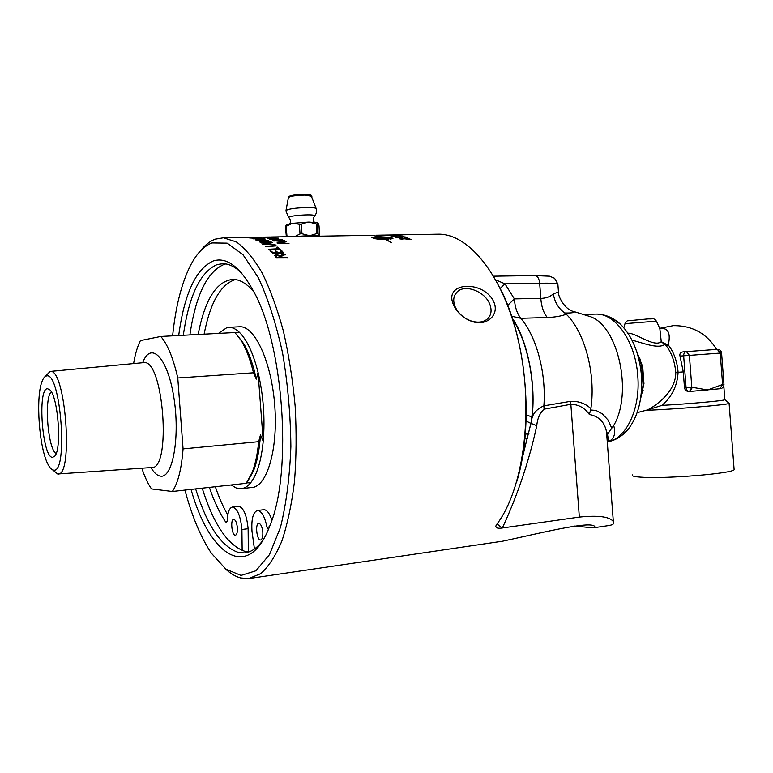 <?xml version="1.0" encoding="UTF-8"?>
<svg xmlns="http://www.w3.org/2000/svg" width="773" height="773" viewBox="0 0 773 773"><rect width="100%" height="100%" fill="white"/><g stroke="black" fill="none" stroke-linecap="round" stroke-linejoin="round"><path stroke-width="1.16" d="M250.529 578.32L502.547 541.206C534.955 534.414 591.76 519.939 594.775 526.674L593.171 527.862L574.097 526.036M225.117 568.59C230.19 573.402 235.35 576.523 240.596 577.943L248.587 578.61L260.801 573.624C268.627 566.638 275.652 555.777 281.874 541.032C287.459 524.191 291.663 504.373 294.484 481.569C296.378 457.51 296.6 432.349 295.151 406.096C292.725 379.881 288.802 354.865 283.382 331.057C277.217 308.591 270.115 289.17 262.086 272.811C253.718 258.588 245.128 248.288 236.325 241.891L223.436 237.804L215.252 239.157C209.734 241.234 204.632 245.331 199.965 251.447M263.951 237.485L274.193 237.311L268.231 238.084L278.251 238.084L267.835 238.277L273.42 237.437L263.951 237.533M271.449 239.456L277.855 239.485L276.222 238.828L271.449 239.456M276.618 238.973L277.236 238.925M278.589 238.635L277.227 239.215L278.618 239.756M269.787 239.215L278.599 238.345M282.251 239.93L269.787 239.089M279.188 239.785L282.261 239.659M277.236 238.741L279.198 239.533M244.026 237.437L243.369 237.466M254.984 237.263L245.94 237.456L254.984 237.253M252.897 238.751L264.482 238.751L252.897 238.847M261.081 239.988L256.955 239.872L261.081 239.988M256.936 240.248L257.496 240.664M261.216 240.055L268.337 240.48L257.815 240.664L255.505 239.601L265.236 239.089L262.308 239.843M255.747 239.959L256.936 239.833M262.308 239.939L262.578 240.577M265.767 246.626L274.657 245.795M273.487 244.568L276.106 245.93M262.607 243.901L269.603 243.766L275.768 245.041L276.135 245.891L266.076 246.693L265.468 246.172L272.415 246.027L274.676 245.572L274.444 245.031L262.588 244.104M280.56 250.8L283.527 253.129M275.488 251.215L277.903 253.003L282.029 252.906L280.251 250.433L281.536 250.462L283.778 253.032L273.043 253.38L270.028 250.742L270.56 250.607L273.091 252.674L276.724 252.587L275.198 250.906L275.71 250.761L277.971 252.558L282.097 252.462M270.328 251.061L273.024 253.119L276.724 252.587M280.319 256.578L277.42 255.467L276.145 255.834L276.976 257.438L280.908 257.341L280.319 256.578M276.087 256.259L276.976 257.438M276.898 257.873L280.908 257.341M281.565 256.433L282.077 257.747L287.083 257.187L287.817 257.931L276.077 257.969L274.686 255.303L280.348 256.134L283.991 254.713L285.16 254.964M282.077 257.747L287.566 257.979M280.348 256.134L281.932 254.819L285.247 254.539L281.614 256.143L282.155 257.312M274.686 255.303L276.628 254.684L280.415 255.699M392.79 235.176L395.592 235.388L392.79 235.176M399.554 237.079L401.032 237.659M405.748 237.408L401.815 236.77L400.646 236.915L402.153 237.611L396.897 237.63L394.51 236.789L400.472 237.388L399.197 236.751L400.936 236.538L406.327 237.127L407.071 237.62L406.53 237.669M376.084 238.886L384.297 239.195L380.181 237.127L373.166 238.036L384.336 238.741M385.389 238.944L388.548 239.244M384.307 239.06L385.379 239.166L384.741 238.422L389.234 238.847L387.505 239.727L386.046 239.408L391.553 242.78L385.756 239.417C379.843 239.408 375.775 239.041 373.552 238.326L371.813 237.388L378.76 236.702L373.137 235.543L379.05 236.693L391.167 237.437L392.955 238.451L390.462 239.118L389.032 238.471L391.573 237.707L380.471 237.127L385.408 238.722M389.795 238.809L391.563 237.784M391.515 238.016L392.819 238.557M378.751 237.06L380.461 237.224M372.016 237.717L378.76 236.702M362.924 235.446L373.823 235.253M374.18 235.253L363.194 235.446M399.651 238.847L401.052 238.702M400.974 238.847L401.071 239.398M408.347 238.48L410.946 239.591M407.477 238.103L411.255 239.591L401.989 238.567L400.984 238.741L402.849 239.698L399.467 238.519L409.835 239.166L407.448 238.065M389.901 235.659L402.511 236.045L391.631 235.746L393.747 236.393L389.901 235.659M393.757 234.953L385.331 235.079L393.757 234.953M384.452 235.108L395.361 234.992L384.452 235.108M383.988 235.098L383.282 235.118M277.169 247.524L279.894 249.331M268.695 249.408L278.415 249.196L276.802 247.196L277.333 247.07L280.203 249.235L268.531 249.264L278.464 248.742M264.791 242.104L260.878 241.843L261.796 242.625L265.497 242.548L264.791 242.104M260.868 241.968L261.689 243.041M264.318 241.891L266.25 241.031L271.12 241.91L272.376 242.77L261.796 242.625M269.816 241.891L265.622 241.62L266.695 242.529L270.714 242.451L269.816 241.891M265.612 241.775L266.588 242.944M264.327 241.804L265.844 241.505M259.554 241.978L261.013 241.765M269.719 241.833L271.845 242.848M261.776 243.041L259.428 241.611L264.337 241.591M260.066 238.103L260.849 238.19M257.525 237.582L261.583 238.026L257.525 238.355L249.602 237.958L256.8 238.181L260.066 237.949L257.506 237.572M273.603 240.973L274.541 240.963M277.285 243.311L284.329 241.804L272.898 240.587L284.28 240.48L274.541 240.828L286.58 241.775L278.396 243.195L288.986 243.418L278.464 243.65L276.985 242.964L284.309 241.794M284.319 241.939L286.039 241.591M259.67 237.176L272.454 237.079L259.187 237.205M594.311 527.688L608.235 525.64C613.066 524.973 614.757 523.572 613.327 521.417L611.878 520.094C607.134 516.383 596.292 515.378 579.344 517.089L502.16 528.017C497.899 528.664 495.802 528.007 495.851 526.046L496.788 524.307C523.07 489.947 533.834 413.478 519.582 346.198C505.474 278.802 470.293 234.055 438.851 234.18L436.33 234.229M494.024 302.398C499.426 315.394 486.275 326.506 472.168 321.51C463.79 318.582 457.674 313.239 453.799 305.499L453.287 304.272C443.431 281.343 484.574 279.961 494.024 302.398M636.614 351.271L641.677 365.735L643.097 384.993L640.595 398.713M658.683 326.08L659.833 328.602L661.263 341.647C654.18 347.792 635.831 332.67 627.927 333.192M719.76 388.742L720.291 388.693C722.678 388.268 723.905 386.867 723.963 384.49L722.61 384.635L719.798 388.742M689.671 391.486L692.453 387.331L686.076 387.785C686.443 390.162 687.564 391.399 689.448 391.505L691.816 387.389L689.39 355.377L686.414 351.589C684.578 352.005 683.661 353.416 683.661 355.812L721.576 352.981C721.161 350.642 719.74 349.435 717.325 349.348L720.214 353.077L722.61 384.635L719.673 388.751L690.26 391.428M689.255 391.505L689.197 391.515C686.637 391.515 685.071 390.297 684.491 387.853L683.284 371.89L680.008 356.092C679.477 353.725 680.482 352.314 683.003 351.87L683.158 351.85M717.315 349.348L683.003 351.87M721.992 384.693L707.624 389.979L692.453 387.331M642.044 392.993L642.537 392.945M631.995 340.168C641.976 342.526 657.813 349.367 664.645 344.478L666.171 345.686C671.621 352.768 674.81 361.696 675.766 372.46C676.075 389.389 659.871 403.506 647.658 409.864L637.145 412.666M661.263 341.647L664.645 344.478L664.993 343.637L661.263 341.647M636.459 350.816L642.701 366.731L643.957 383.688L640.517 399.187M724.823 399.457L724.852 399.757C723.113 400.82 689.632 403.835 661.901 405.39L647.658 409.864M661.901 405.39C671.892 396.974 677.293 385.94 678.105 372.277C677.138 361.3 673.872 352.198 668.316 344.971L666.171 345.686M659.823 328.573C668.046 327.472 670.877 332.941 668.316 344.971L664.993 343.637M728.755 402.984L729.103 403.4C727.364 404.868 675.882 409.188 646.518 410.299M734.07 468.863L734.128 469.694C732.572 473.424 668.239 478.816 642.962 477.289C634.817 476.873 631.328 476.081 632.498 474.912M316.717 236.238C312.775 235.572 306.35 235.678 297.431 236.557M316.978 233.523L318.118 233.63L317.403 224.073L316.254 223.957L316.978 233.523L310.253 235.572L316.089 235.726L310.253 235.572M316.254 223.957L309.268 222.112L317.568 222.769L317.403 224.073M318.118 233.63L318.94 236.2M319.51 236.19L319.036 225.88L318.012 222.991M286.155 236.103L286.918 235.862L286.203 226.296L285.44 226.557L286.348 236.751M285.44 226.557L286.174 225.368C286.136 224.75 288.097 224.112 292.049 223.445L286.203 226.296M286.918 235.862L289.633 236.693M294.745 236.606L300.04 233.91L302.001 233.765L301.277 224.141L299.315 224.296L300.04 233.91M299.315 224.296L293.141 223.281L308.021 222.122L301.277 224.141M292.049 223.445L293.141 223.281M302.001 233.765L309.055 235.591L295.238 236.596M317.481 235.891L316.041 235.726M318.814 236.2L316.089 235.726M309.055 235.591L295.296 236.596M311.036 235.572L308.272 235.62M308.021 222.122L309.268 222.112M314.109 216.314L314.582 215.841C314.998 213.396 282.986 216.054 289.237 217.947C290.754 220.208 290.87 222.189 289.614 223.899M246.548 482.845L250.645 482.816C257.051 474.67 261.255 460.814 263.226 441.248L260.462 434.938L258.665 441.683L183.066 448.891L177.771 377.987L253.515 372.779L256.288 379.147L258.076 372.47C263.419 395.225 265.139 418.154 263.226 441.248L258.076 372.47C253.196 353.213 246.964 339.82 239.379 332.303L235.166 332.796M236.49 334.197L244.084 344.227L234.905 332.535L160.774 336.458L140.415 340.584C137.478 346.323 135.207 353.986 133.613 363.561M218.44 333.414L227.069 327.491L228.972 327.308C232.402 327.288 235.871 328.96 239.379 332.303M244.084 344.227C249.119 353.135 253.186 364.779 256.288 379.147M260.462 434.938C259.525 449.644 257.177 461.674 253.438 470.999L248.152 480.555M183.066 448.891C181.52 469.008 177.954 483.202 172.36 491.483L151.489 488.923C147.933 483.772 144.715 476.864 141.826 468.206M172.36 491.483L246.191 483.309L251.872 473.153C255.206 464.882 257.477 454.389 258.665 441.683M242.229 342.391C246.703 350.295 250.462 360.421 253.515 372.779M160.774 336.458C167.567 344.265 173.239 358.102 177.771 377.987M45.346 376.393L50.1 371.436C65.647 367.426 73.773 477.579 57.675 473.994L52.603 469.849M250.645 482.816C247.602 486.507 244.355 488.478 240.886 488.71L236.045 487.918L231.214 484.961M238.983 326.795L239.93 326.747C254.916 326.022 271.652 362.276 274.782 406.047C278.106 449.809 266.801 487.106 251.785 487.483L241.804 488.604M56.11 453.558C47.839 449.219 43.829 397.486 51.327 391.882M47.433 388.693L49.714 389.718C58.13 396.172 62.072 449.596 54.622 456.263L52.545 457.336C42.341 457.993 37.172 388.558 47.433 388.693M53.492 470.09C51.636 469.849 49.772 467.878 47.916 464.177C39.23 447.944 35.577 398.424 41.848 381.988C43.143 378.297 44.689 376.287 46.477 375.958C60.796 370.847 68.517 474.438 53.492 470.09M209.386 487.386C214.044 501.194 219.416 512.654 225.494 521.765L226.354 522.442L227.262 520.693C227.629 512.306 229.378 507.755 232.489 507.03C237.369 508.286 240.509 515.775 241.92 529.495L248.123 528.703L248.365 551.961M241.92 529.495L242.152 550.511M238.413 506.325L238.625 506.296C243.543 507.542 246.713 515.011 248.123 528.703M225.494 521.765L227.078 521.562M262.82 532.211C262.182 526.771 260.839 523.833 258.82 523.379C254.887 523.302 256.8 540.685 260.636 539.969C262.289 539.428 263.013 536.839 262.82 532.211M237.379 527.785C236.78 522.606 235.562 519.804 233.707 519.359C230.122 519.272 231.89 535.882 235.398 535.216C236.915 534.713 237.572 532.23 237.379 527.785M254.443 549.004L251.988 531.264C251.264 518.944 253.109 512.016 257.506 510.48C261.603 510.934 264.762 516.509 266.985 527.215L268.366 529.495M253.805 291.817C246.809 283.585 239.881 279.43 233.031 279.353C216.527 281.072 204.903 299.451 198.149 334.487M235.436 279.546C220.711 284.203 210.275 302.407 204.111 334.168M215.329 486.729C219.01 497.541 223.165 506.962 227.784 514.992M266.985 527.215L269.429 526.896M263.612 509.736L263.864 509.707C266.888 509.755 269.555 513.224 271.883 520.113M611.974 318.147L620.468 324.225C632.314 336.091 639.31 353.222 641.474 375.62C642.701 398.221 638.285 416.096 628.217 429.247L622.613 434.812M608.1 440.32L607.153 440.33M262.83 540.433C257.109 548.154 250.974 552.309 244.413 552.898L238.693 552.521C221.513 547.013 207.164 525.814 195.637 488.903M183.317 335.269C189.027 295.489 200.304 271.912 217.155 264.55L223.068 263.68C229.108 263.786 235.253 266.888 241.505 272.985M191.028 489.415C209.715 556.067 248.829 583.035 270.25 524.77C292.783 470.506 283.343 342.545 252.935 290.165C239.659 266.521 226.46 256.781 213.338 260.936C195.888 268.83 184.332 293.682 178.698 335.511M172.621 335.84C175.568 307.007 181.433 283.72 190.216 265.98C196.41 253.815 203.676 246.133 211.995 242.935L227.185 243.147L243.031 254.761L258.395 277.816C268.018 298.6 276.077 323.626 282.56 352.903C287.778 383.708 290.551 414.937 290.88 446.581C289.711 477.154 286.232 504.093 280.464 527.389L269.458 554.656L255.921 570.774L241.031 575.421L225.88 569.17L211.416 553.265C200.777 537.361 191.955 516.306 184.94 490.092M202.197 488.178C213.812 524.983 228.286 546.115 245.64 551.574L248.693 551.98M225.764 263.931L224.151 264.366C207.125 271.719 195.704 295.238 189.897 334.922M454.853 306.05C452.852 300.368 453.538 295.73 456.93 292.126C464.65 283.623 485.241 291.382 489.85 304.407C491.995 310.244 491.28 315.017 487.695 318.718C483.647 322.254 478.226 323.027 471.424 321.056C463.955 318.418 458.582 313.77 455.297 307.103L454.853 306.05M524.877 438.774L527.814 438.581M528.935 433.846L525.302 434.117M497.058 523.939L502.16 528.017M502.353 527.998C517.707 494.875 529.176 460.776 536.781 425.691L530.954 423.353L522.297 457.8M613.685 522.007L613.231 520.789L611.878 520.094M533.283 424.657L526.075 420.966M536.781 425.691C537.39 418.618 539.825 413.101 544.086 409.149L570.841 404.308C578.436 404.385 584.62 407.786 589.403 414.512C598.795 416.241 604.496 421.971 606.505 431.701L607.443 437.122L607.375 443.18M607.481 441.837C613.955 439.711 616.033 434.252 613.723 425.469L607.723 433.914L606.505 431.711L613.327 521.417M607.723 433.914L607.433 436.88M544.086 409.149L543.883 405.835C536.317 409.217 532.201 414.193 531.544 420.763L530.954 423.353C536.781 388.133 528.838 344.033 512.557 319.036M579.344 517.089L570.629 401.322L543.883 405.835C546.395 373.137 536.51 336.497 520.789 318.292L547.294 317.519C543.525 312.785 541.371 306.417 540.82 298.397L514.364 298.88C514.924 307.026 517.06 313.5 520.789 318.292L511.649 316.234M589.403 414.512L590.881 408.646C585.538 403.506 578.793 401.061 570.629 401.322M611.694 428.049L608.129 420.116L602.293 413.797L595.954 410.434L590.533 409.98M526.229 414.956L532.017 416.918M558.328 290.213L558.473 292.117L553.342 293.798C554.589 301.963 558.396 308.359 564.734 312.978L565.015 312.997C571.382 313.104 574.542 312.679 574.503 311.732L572.928 311.229M553.342 293.798C550.405 296.687 546.231 298.223 540.82 298.397L539.67 283.227C550.057 283.024 556.125 283.295 557.864 284.029L557.913 284.696M547.294 317.519C554.869 317.22 561.198 316.128 566.28 314.244L564.734 312.978M507.735 305.345L514.364 298.88L505.001 283.846L500.286 288.319M493.734 276.183L535.013 275.584C537.612 276.029 539.168 278.58 539.67 283.227L505.001 283.846L495.908 279.961M513.765 322.93L514.335 321.964M566.28 314.244C584.852 332.274 596.012 374.016 590.881 408.646M584.871 314.949L590.611 316.737C618.342 326.525 632.923 392.916 613.723 425.469M623.84 327.781L625.009 323.655L656.432 321.153M680.008 356.092L683.661 355.812L686.076 387.785L684.491 387.853M717.267 349.348L683.09 351.86M683.284 371.89L675.766 372.46M310.485 195.443C312.91 193.134 286.918 194.786 289.653 196.767M286.01 210.324L288.377 197.811C289.218 196.323 294.716 195.405 304.881 195.076L311.906 196.323M316.283 208.952L316.099 208.381C314.969 207.782 312.021 207.493 307.258 207.493C294.088 207.956 286.976 209.087 285.904 210.903L288.629 217.513M314.534 222.266C312.891 221.097 312.91 218.952 314.582 215.841C316.524 213.773 317.027 211.28 316.099 208.381L310.939 195.067C309.818 194.922 312.089 194.178 299.924 194.41C287.343 195.743 289.373 196.661 288.744 196.796L288.455 197.347M143.208 362.653L143.527 362.624C163.586 358.102 171.906 470.95 151.276 467.559L58.207 473.955M150.928 467.578C154.088 472.912 157.334 475.772 160.649 476.158C172.872 478.294 180.331 436.078 173.712 396.588C167.345 356.933 150.783 340.816 142.686 362.701M590.611 316.737L574.503 311.732C564.077 309.915 557.623 294.871 558.473 292.117L557.864 284.029L554.57 278.261L549.497 276.183L534.819 275.594M594.679 314.128L596.157 314.08C615.521 313.249 635.59 341.821 637.773 375.939C640.624 408.946 626.111 439.064 607.481 441.914C615.492 440.388 622.4 436.156 628.217 429.247M501.155 290.107C526.838 341.608 533.843 425.981 516.915 481.212M385.331 235.127L393.254 234.953M438.851 234.18L394.404 234.934M384.181 235.098L376.132 235.234M365.098 235.427L271.536 236.992M270.25 237.021L253.65 237.301M248.684 237.379L223.436 237.804M374.692 235.263L373.243 235.282M625.028 323.568C626.594 321.23 627.628 320.293 628.14 320.756L648.103 318.911C655.852 319.123 652.141 317.5 656.393 321.066L659.833 328.602L661.379 328.747L659.862 328.689M689.632 391.486L690.183 391.438M723.963 384.49L721.576 352.981M716.639 349.396C706.628 333.376 692.173 325.462 673.254 325.655L659.746 328.322M723.799 385.911L724.852 399.757M640.517 359.184L639.909 359.232M643.126 390.268L642.518 390.326M724.929 399.718L729.2 403.361M729.103 403.4L734.128 469.694M642.701 366.731L641.677 365.735M643.957 383.688L643.097 384.993M253.438 470.999L251.872 473.153M50.1 371.436L143.788 362.614M228.972 327.308L239.93 326.747M232.489 507.03L238.625 506.296M257.506 510.48L263.864 509.707M246.056 552.666L244.413 552.898M471.424 321.056L472.168 321.51M455.297 307.103L453.799 305.499M456.93 292.126L454.688 295.392M495.851 526.046L496.595 524.577M512.335 318.341C526.886 338.439 537.08 385.128 531.544 420.763L522.19 458.399M607.269 441.76C608.332 441.373 608.428 439.045 607.549 434.774M620.468 324.225C613.105 317.558 605.008 314.176 596.157 314.08L583.383 314.485"/></g></svg>

